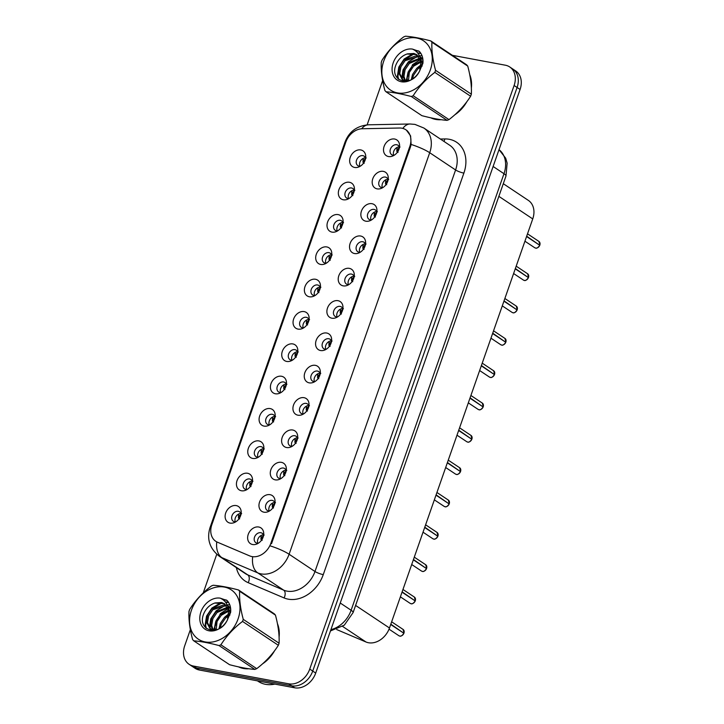 <?xml version="1.0" encoding="UTF-8"?>
<svg xmlns="http://www.w3.org/2000/svg" width="724" height="724" viewBox="0 0 724 724"><rect width="100%" height="100%" fill="white"/><g stroke="black" fill="none" stroke-linecap="round" stroke-linejoin="round"><path stroke-width="1.09" d="M343.321 199.779A9.466 7.33 123.7 0 1 338.941 189.643A9.466 7.33 123.7 0 1 349.448 182.276A9.466 7.33 123.7 0 1 354.425 188.683A9.466 7.33 123.7 0 1 347.321 199.353A9.466 7.33 123.7 0 1 343.321 199.779M354.308 190.512A5.674 4.398 -56.3 0 0 352.85 188.512A5.674 4.398 -56.3 0 0 351.538 187.987A5.674 4.398 -56.3 0 0 345.583 191.579A5.674 4.398 -56.3 0 0 346.552 197.96A5.674 4.398 -56.3 0 0 347.864 198.494A5.674 4.398 -56.3 0 0 348.959 198.539M331.999 232.114A9.466 7.33 123.7 0 1 327.619 221.969A9.466 7.33 123.7 0 1 338.126 214.603A9.466 7.33 123.7 0 1 343.104 221.019A9.466 7.33 123.7 0 1 335.999 231.68A9.466 7.33 123.7 0 1 331.999 232.114M342.986 222.847A5.674 4.398 -56.3 0 0 341.529 220.847A5.674 4.398 -56.3 0 0 340.217 220.313A5.674 4.398 -56.3 0 0 334.262 223.915A5.674 4.398 -56.3 0 0 335.23 230.295A5.674 4.398 -56.3 0 0 336.542 230.82A5.674 4.398 -56.3 0 0 337.637 230.875M320.678 264.441A9.466 7.33 123.7 0 1 316.298 254.305A9.466 7.33 123.7 0 1 326.805 246.938A9.466 7.33 123.7 0 1 331.782 253.346A9.466 7.33 123.7 0 1 324.678 264.016A9.466 7.33 123.7 0 1 320.678 264.441M331.664 255.174A5.674 4.398 -56.3 0 0 330.207 253.174A5.674 4.398 -56.3 0 0 328.895 252.649A5.674 4.398 -56.3 0 0 322.94 256.242A5.674 4.398 -56.3 0 0 323.909 262.622A5.674 4.398 -56.3 0 0 325.221 263.156A5.674 4.398 -56.3 0 0 326.316 263.201M309.347 296.777A9.466 7.33 123.7 0 1 304.976 286.632A9.466 7.33 123.7 0 1 315.483 279.265A9.466 7.33 123.7 0 1 320.461 285.681A9.466 7.33 123.7 0 1 313.356 296.351A9.466 7.33 123.7 0 1 309.347 296.777M320.343 287.509A5.674 4.398 -56.3 0 0 318.886 285.509A5.674 4.398 -56.3 0 0 317.574 284.984A5.674 4.398 -56.3 0 0 311.619 288.577A5.674 4.398 -56.3 0 0 312.587 294.958A5.674 4.398 -56.3 0 0 313.899 295.483A5.674 4.398 -56.3 0 0 314.994 295.537M298.026 329.103A9.466 7.33 123.7 0 1 293.654 318.967A9.466 7.33 123.7 0 1 304.161 311.601A9.466 7.33 123.7 0 1 309.139 318.008A9.466 7.33 123.7 0 1 302.026 328.678A9.466 7.33 123.7 0 1 298.026 329.103M309.021 319.836A5.674 4.398 -56.3 0 0 307.564 317.836A5.674 4.398 -56.3 0 0 306.252 317.311A5.674 4.398 -56.3 0 0 300.297 320.904A5.674 4.398 -56.3 0 0 301.265 327.293A5.674 4.398 -56.3 0 0 302.578 327.818A5.674 4.398 -56.3 0 0 303.673 327.863M286.704 361.439A9.466 7.33 123.7 0 1 282.333 351.294A9.466 7.33 123.7 0 1 292.84 343.927A9.466 7.33 123.7 0 1 297.817 350.344A9.466 7.33 123.7 0 1 290.704 361.014A9.466 7.33 123.7 0 1 286.704 361.439M297.7 352.172A5.674 4.398 -56.3 0 0 296.243 350.172A5.674 4.398 -56.3 0 0 294.93 349.647A5.674 4.398 -56.3 0 0 288.976 353.24A5.674 4.398 -56.3 0 0 289.944 359.62A5.674 4.398 -56.3 0 0 291.247 360.145A5.674 4.398 -56.3 0 0 292.351 360.199M275.382 393.775A9.466 7.33 123.7 0 1 271.011 383.63A9.466 7.33 123.7 0 1 281.518 376.263A9.466 7.33 123.7 0 1 286.496 382.67A9.466 7.33 123.7 0 1 279.383 393.34A9.466 7.33 123.7 0 1 275.382 393.775M286.378 384.498A5.674 4.398 -56.3 0 0 284.912 382.498A5.674 4.398 -56.3 0 0 283.609 381.973A5.674 4.398 -56.3 0 0 277.654 385.566A5.674 4.398 -56.3 0 0 278.622 391.956A5.674 4.398 -56.3 0 0 279.926 392.48A5.674 4.398 -56.3 0 0 281.03 392.526M264.061 426.101A9.466 7.33 123.7 0 1 259.69 415.956A9.466 7.33 123.7 0 1 270.197 408.589A9.466 7.33 123.7 0 1 275.174 415.006A9.466 7.33 123.7 0 1 268.061 425.676A9.466 7.33 123.7 0 1 264.061 426.101M275.057 416.834A5.674 4.398 -56.3 0 0 273.591 414.834A5.674 4.398 -56.3 0 0 272.287 414.309A5.674 4.398 -56.3 0 0 266.332 417.902A5.674 4.398 -56.3 0 0 267.301 424.282A5.674 4.398 -56.3 0 0 268.604 424.807A5.674 4.398 -56.3 0 0 269.708 424.861M252.739 458.437A9.466 7.33 123.7 0 1 248.359 448.292A9.466 7.33 123.7 0 1 258.866 440.925A9.466 7.33 123.7 0 1 263.853 447.332A9.466 7.33 123.7 0 1 256.739 458.002A9.466 7.33 123.7 0 1 252.739 458.437M263.726 449.161A5.674 4.398 -56.3 0 0 262.269 447.161A5.674 4.398 -56.3 0 0 260.966 446.636A5.674 4.398 -56.3 0 0 255.011 450.228A5.674 4.398 -56.3 0 0 255.979 456.618A5.674 4.398 -56.3 0 0 257.282 457.143A5.674 4.398 -56.3 0 0 258.377 457.188M241.418 490.763A9.466 7.33 123.7 0 1 237.038 480.618A9.466 7.33 123.7 0 1 247.545 473.261A9.466 7.33 123.7 0 1 252.531 479.668A9.466 7.33 123.7 0 1 245.418 490.338A9.466 7.33 123.7 0 1 241.418 490.763M252.404 481.496A5.674 4.398 -56.3 0 0 250.947 479.496A5.674 4.398 -56.3 0 0 249.644 478.971A5.674 4.398 -56.3 0 0 243.689 482.564A5.674 4.398 -56.3 0 0 244.649 488.944A5.674 4.398 -56.3 0 0 245.961 489.478A5.674 4.398 -56.3 0 0 247.056 489.524M230.096 523.099A9.466 7.33 123.7 0 1 225.716 512.954A9.466 7.33 123.7 0 1 236.223 505.587A9.466 7.33 123.7 0 1 241.201 512.004A9.466 7.33 123.7 0 1 234.096 522.665A9.466 7.33 123.7 0 1 230.096 523.099M241.083 513.823A5.674 4.398 -56.3 0 0 239.626 511.832A5.674 4.398 -56.3 0 0 238.314 511.298A5.674 4.398 -56.3 0 0 232.359 514.9A5.674 4.398 -56.3 0 0 233.327 521.28A5.674 4.398 -56.3 0 0 234.639 521.805A5.674 4.398 -56.3 0 0 235.734 521.85M354.642 167.452A9.466 7.33 123.7 0 1 350.262 157.307A9.466 7.33 123.7 0 1 360.769 149.94A9.466 7.33 123.7 0 1 365.747 156.357A9.466 7.33 123.7 0 1 358.642 167.018A9.466 7.33 123.7 0 1 354.642 167.452M365.629 158.185A5.674 4.398 -56.3 0 0 364.172 156.185A5.674 4.398 -56.3 0 0 362.86 155.651A5.674 4.398 -56.3 0 0 356.905 159.253A5.674 4.398 -56.3 0 0 357.873 165.633A5.674 4.398 -56.3 0 0 359.185 166.158A5.674 4.398 -56.3 0 0 360.281 166.203M377.159 188.874A9.466 7.33 123.7 0 1 372.788 178.728A9.466 7.33 123.7 0 1 383.295 171.362A9.466 7.33 123.7 0 1 388.272 177.769A9.466 7.33 123.7 0 1 381.159 188.439A9.466 7.33 123.7 0 1 377.159 188.874M388.154 179.597A5.674 4.398 -56.3 0 0 386.688 177.606A5.674 4.398 -56.3 0 0 385.385 177.072A5.674 4.398 -56.3 0 0 379.43 180.674A5.674 4.398 -56.3 0 0 380.399 187.054A5.674 4.398 -56.3 0 0 381.702 187.579A5.674 4.398 -56.3 0 0 382.806 187.625M365.837 221.2A9.466 7.33 123.7 0 1 361.457 211.064A9.466 7.33 123.7 0 1 371.973 203.697A9.466 7.33 123.7 0 1 376.951 210.105A9.466 7.33 123.7 0 1 369.837 220.775A9.466 7.33 123.7 0 1 365.837 221.2M376.824 211.933A5.674 4.398 -56.3 0 0 375.367 209.933A5.674 4.398 -56.3 0 0 374.064 209.408A5.674 4.398 -56.3 0 0 368.109 213.001A5.674 4.398 -56.3 0 0 369.077 219.381A5.674 4.398 -56.3 0 0 370.38 219.915A5.674 4.398 -56.3 0 0 371.484 219.96M354.516 253.536A9.466 7.33 123.7 0 1 350.135 243.391A9.466 7.33 123.7 0 1 360.642 236.024A9.466 7.33 123.7 0 1 365.629 242.44A9.466 7.33 123.7 0 1 358.516 253.101A9.466 7.33 123.7 0 1 354.516 253.536M365.502 244.269A5.674 4.398 -56.3 0 0 364.045 242.268A5.674 4.398 -56.3 0 0 362.742 241.735A5.674 4.398 -56.3 0 0 356.787 245.336A5.674 4.398 -56.3 0 0 357.747 251.717A5.674 4.398 -56.3 0 0 359.059 252.242A5.674 4.398 -56.3 0 0 360.154 252.296M343.194 285.862A9.466 7.33 123.7 0 1 338.814 275.726A9.466 7.33 123.7 0 1 349.321 268.36A9.466 7.33 123.7 0 1 354.298 274.767A9.466 7.33 123.7 0 1 347.194 285.437A9.466 7.33 123.7 0 1 343.194 285.862M354.181 276.595A5.674 4.398 -56.3 0 0 352.724 274.595A5.674 4.398 -56.3 0 0 351.421 274.07A5.674 4.398 -56.3 0 0 345.457 277.663A5.674 4.398 -56.3 0 0 346.425 284.043A5.674 4.398 -56.3 0 0 347.737 284.577A5.674 4.398 -56.3 0 0 348.832 284.623M331.873 318.198A9.466 7.33 123.7 0 1 327.492 308.053A9.466 7.33 123.7 0 1 337.999 300.686A9.466 7.33 123.7 0 1 342.977 307.103A9.466 7.33 123.7 0 1 335.873 317.773A9.466 7.33 123.7 0 1 331.873 318.198M342.859 308.931A5.674 4.398 -56.3 0 0 341.402 306.931A5.674 4.398 -56.3 0 0 340.09 306.397A5.674 4.398 -56.3 0 0 334.135 309.999A5.674 4.398 -56.3 0 0 335.103 316.379A5.674 4.398 -56.3 0 0 336.416 316.904A5.674 4.398 -56.3 0 0 337.511 316.958M320.551 350.525A9.466 7.33 123.7 0 1 316.171 340.389A9.466 7.33 123.7 0 1 326.678 333.022A9.466 7.33 123.7 0 1 331.655 339.429A9.466 7.33 123.7 0 1 324.551 350.099A9.466 7.33 123.7 0 1 320.551 350.525M331.538 341.257A5.674 4.398 -56.3 0 0 330.081 339.257A5.674 4.398 -56.3 0 0 328.768 338.732A5.674 4.398 -56.3 0 0 322.813 342.325A5.674 4.398 -56.3 0 0 323.782 348.715A5.674 4.398 -56.3 0 0 325.094 349.239A5.674 4.398 -56.3 0 0 326.189 349.285M309.229 382.86A9.466 7.33 123.7 0 1 304.849 372.715A9.466 7.33 123.7 0 1 315.356 365.349A9.466 7.33 123.7 0 1 320.334 371.765A9.466 7.33 123.7 0 1 313.23 382.435A9.466 7.33 123.7 0 1 309.229 382.86M320.216 373.593A5.674 4.398 -56.3 0 0 318.759 371.593A5.674 4.398 -56.3 0 0 317.447 371.068A5.674 4.398 -56.3 0 0 311.492 374.661A5.674 4.398 -56.3 0 0 312.46 381.041A5.674 4.398 -56.3 0 0 313.773 381.566A5.674 4.398 -56.3 0 0 314.868 381.62M297.908 415.187A9.466 7.33 123.7 0 1 293.528 405.051A9.466 7.33 123.7 0 1 304.035 397.684A9.466 7.33 123.7 0 1 309.012 404.092A9.466 7.33 123.7 0 1 301.908 414.762A9.466 7.33 123.7 0 1 297.908 415.187M308.895 405.92A5.674 4.398 -56.3 0 0 307.438 403.92A5.674 4.398 -56.3 0 0 306.125 403.395A5.674 4.398 -56.3 0 0 300.17 406.988A5.674 4.398 -56.3 0 0 301.139 413.377A5.674 4.398 -56.3 0 0 302.451 413.902A5.674 4.398 -56.3 0 0 303.546 413.947M286.577 447.523A9.466 7.33 123.7 0 1 282.206 437.377A9.466 7.33 123.7 0 1 292.713 430.011A9.466 7.33 123.7 0 1 297.691 436.427A9.466 7.33 123.7 0 1 290.586 447.097A9.466 7.33 123.7 0 1 286.577 447.523M297.573 438.255A5.674 4.398 -56.3 0 0 296.116 436.255A5.674 4.398 -56.3 0 0 294.804 435.73A5.674 4.398 -56.3 0 0 288.849 439.323A5.674 4.398 -56.3 0 0 289.817 445.703A5.674 4.398 -56.3 0 0 291.129 446.228A5.674 4.398 -56.3 0 0 292.224 446.283M275.256 479.858A9.466 7.33 123.7 0 1 270.885 469.713A9.466 7.33 123.7 0 1 281.392 462.346A9.466 7.33 123.7 0 1 286.369 468.754A9.466 7.33 123.7 0 1 279.256 479.424A9.466 7.33 123.7 0 1 275.256 479.858M286.252 470.582A5.674 4.398 -56.3 0 0 284.794 468.582A5.674 4.398 -56.3 0 0 283.482 468.057A5.674 4.398 -56.3 0 0 277.527 471.65A5.674 4.398 -56.3 0 0 278.496 478.039A5.674 4.398 -56.3 0 0 279.808 478.564A5.674 4.398 -56.3 0 0 280.903 478.609M263.934 512.185A9.466 7.33 123.7 0 1 259.563 502.04A9.466 7.33 123.7 0 1 270.07 494.682A9.466 7.33 123.7 0 1 275.048 501.089A9.466 7.33 123.7 0 1 267.934 511.759A9.466 7.33 123.7 0 1 263.934 512.185M274.93 502.918A5.674 4.398 -56.3 0 0 273.473 500.918A5.674 4.398 -56.3 0 0 272.161 500.393A5.674 4.398 -56.3 0 0 266.206 503.985A5.674 4.398 -56.3 0 0 267.174 510.366A5.674 4.398 -56.3 0 0 268.477 510.9A5.674 4.398 -56.3 0 0 269.581 510.945M252.613 544.52A9.466 7.33 123.7 0 1 248.242 534.375A9.466 7.33 123.7 0 1 258.749 527.009A9.466 7.33 123.7 0 1 263.726 533.416A9.466 7.33 123.7 0 1 256.613 544.086A9.466 7.33 123.7 0 1 252.613 544.52M263.608 535.244A5.674 4.398 -56.3 0 0 262.142 533.253A5.674 4.398 -56.3 0 0 260.839 532.719A5.674 4.398 -56.3 0 0 254.884 536.321A5.674 4.398 -56.3 0 0 255.853 542.701A5.674 4.398 -56.3 0 0 257.156 543.226A5.674 4.398 -56.3 0 0 258.26 543.271M388.48 156.538A9.466 7.33 123.7 0 1 384.109 146.393A9.466 7.33 123.7 0 1 394.616 139.035A9.466 7.33 123.7 0 1 399.594 145.443A9.466 7.33 123.7 0 1 392.48 156.113A9.466 7.33 123.7 0 1 388.48 156.538M399.476 147.271A5.674 4.398 -56.3 0 0 398.019 145.271A5.674 4.398 -56.3 0 0 396.707 144.746A5.674 4.398 -56.3 0 0 390.752 148.339A5.674 4.398 -56.3 0 0 391.72 154.719A5.674 4.398 -56.3 0 0 393.023 155.253A5.674 4.398 -56.3 0 0 394.127 155.298M348.552 198.557A5.674 4.398 123.7 0 1 349.357 193.009A5.674 4.398 123.7 0 1 354.172 190.131M337.23 230.884A5.674 4.398 123.7 0 1 338.036 225.345A5.674 4.398 123.7 0 1 342.85 222.458M325.909 263.219A5.674 4.398 123.7 0 1 326.714 257.672A5.674 4.398 123.7 0 1 331.52 254.794M314.587 295.546A5.674 4.398 123.7 0 1 315.392 290.007A5.674 4.398 123.7 0 1 320.198 287.129M303.266 327.882A5.674 4.398 123.7 0 1 304.071 322.334A5.674 4.398 123.7 0 1 308.877 319.456M291.944 360.217A5.674 4.398 123.7 0 1 292.749 354.669A5.674 4.398 123.7 0 1 297.555 351.792M280.622 392.544A5.674 4.398 123.7 0 1 281.428 386.996A5.674 4.398 123.7 0 1 286.233 384.118M269.301 424.879A5.674 4.398 123.7 0 1 270.106 419.332A5.674 4.398 123.7 0 1 274.912 416.454M257.979 457.206A5.674 4.398 123.7 0 1 258.776 451.658A5.674 4.398 123.7 0 1 263.59 448.78M246.658 489.542A5.674 4.398 123.7 0 1 247.454 483.994A5.674 4.398 123.7 0 1 252.269 481.116M235.327 521.868A5.674 4.398 123.7 0 1 236.133 516.321A5.674 4.398 123.7 0 1 240.947 513.443M359.873 166.221A5.674 4.398 123.7 0 1 360.679 160.674A5.674 4.398 123.7 0 1 365.493 157.796M382.399 187.643A5.674 4.398 123.7 0 1 383.204 182.095A5.674 4.398 123.7 0 1 388.01 179.217M371.077 219.978A5.674 4.398 123.7 0 1 371.874 214.431A5.674 4.398 123.7 0 1 376.688 211.553M359.756 252.305A5.674 4.398 123.7 0 1 360.552 246.757A5.674 4.398 123.7 0 1 365.367 243.879M348.425 284.641A5.674 4.398 123.7 0 1 349.23 279.093A5.674 4.398 123.7 0 1 354.045 276.215M337.103 316.967A5.674 4.398 123.7 0 1 337.909 311.429A5.674 4.398 123.7 0 1 342.724 308.551M325.782 349.303A5.674 4.398 123.7 0 1 326.587 343.755A5.674 4.398 123.7 0 1 331.402 340.877M314.46 381.639A5.674 4.398 123.7 0 1 315.266 376.091A5.674 4.398 123.7 0 1 320.071 373.213M303.139 413.965A5.674 4.398 123.7 0 1 303.944 408.417A5.674 4.398 123.7 0 1 308.75 405.54M291.817 446.301A5.674 4.398 123.7 0 1 292.623 440.753A5.674 4.398 123.7 0 1 297.428 437.875M280.496 478.627A5.674 4.398 123.7 0 1 281.301 473.08A5.674 4.398 123.7 0 1 286.107 470.202M269.174 510.963A5.674 4.398 123.7 0 1 269.98 505.415A5.674 4.398 123.7 0 1 274.785 502.537M257.853 543.29A5.674 4.398 123.7 0 1 258.658 537.742A5.674 4.398 123.7 0 1 263.464 534.864M393.72 155.316A5.674 4.398 123.7 0 1 394.526 149.768A5.674 4.398 123.7 0 1 399.331 146.891M399.53 128.021A17.032 13.204 123.7 0 1 401.947 128.211A17.032 13.204 123.7 0 1 405.874 129.795A17.032 13.204 123.7 0 1 409.82 146.465L270.848 543.317A17.032 13.204 123.7 0 1 249.689 555.905L217.481 542.222A17.032 13.204 123.7 0 1 215.797 541.317A17.032 13.204 123.7 0 1 211.851 524.638L345.773 142.194A17.032 13.204 123.7 0 1 362.281 128.745L399.53 128.021M503.289 183.697L528.348 200.385A18.924 14.67 123.7 0 1 532.737 218.919L389.476 627.998A18.924 14.67 123.7 0 1 365.973 641.989L336.705 629.554M430.753 117.804A30.598 23.711 -56.3 0 0 435.64 119.406A30.598 23.711 -56.3 0 0 441.133 119.704M238.477 666.858A30.598 23.711 -56.3 0 0 243.364 668.46A30.598 23.711 -56.3 0 0 248.857 668.759M406.372 130.067L410.599 135.895L411.114 144.447L410.499 146.845L271.527 543.697M190.358 629.654L184.71 645.772A18.924 14.67 -56.3 0 0 189.1 664.297L195.073 668.279A18.924 14.67 -56.3 0 0 199.444 670.035L294.695 687.8L291.709 685.809A18.924 14.67 -56.3 0 0 312.723 671.076L517.099 87.477A18.924 14.67 -56.3 0 0 512.71 68.952A18.924 14.67 -56.3 0 1 517.099 87.477L312.723 671.076A18.924 14.67 -56.3 0 1 291.709 685.809L196.457 668.044L291.709 685.809L288.722 683.818A18.924 14.67 -56.3 0 0 309.736 669.085L514.112 85.486A18.924 14.67 -56.3 0 0 509.723 66.961A18.924 14.67 -56.3 0 0 505.361 65.205L452.4 55.323M192.086 666.288A18.924 14.67 -56.3 0 0 196.457 668.044A18.924 14.67 -56.3 0 1 192.086 666.288M454.808 114.808A30.598 23.711 -56.3 0 0 466.826 101.731M471.36 88.12A30.598 23.711 -56.3 0 0 469.713 74.59M262.531 663.854A30.598 23.711 -56.3 0 0 274.55 650.786M279.084 637.174A30.598 23.711 -56.3 0 0 277.437 623.645M382.634 80.599L367.131 124.863M216.757 554.276L203.227 592.92M189.1 664.297A18.924 14.67 -56.3 0 0 193.471 666.053L288.722 683.818M294.695 687.8A18.924 14.67 -56.3 0 0 315.709 673.067L520.085 89.468A18.924 14.67 -56.3 0 0 515.696 70.943L509.723 66.961M539.769 245.309C538.032 247.689 536.647 248.613 535.615 248.088L534.728 247.735A3.783 2.932 -56.3 0 0 535.597 248.079A3.783 2.932 -56.3 0 0 539.751 245.291L539.715 245.309M397.014 147.488L396.806 151.352L397.449 152.149M539.217 244.929L526.683 236.205M400.01 147.008L397.657 149.271L397.983 152.402M539.751 245.291L526.574 236.513M366.181 157.923L363.819 160.185L364.145 163.307M363.701 162.918L362.968 162.257L363.177 158.393M362.968 162.257L363.602 163.063M528.42 277.618L528.411 277.645C526.71 280.016 525.325 280.948 524.294 280.423L523.407 280.061A3.783 2.932 -56.3 0 0 524.276 280.414A3.783 2.932 -56.3 0 0 528.42 277.618L515.253 268.848M385.693 179.814L385.485 183.679L386.127 184.484M527.896 277.265L515.361 268.541M388.688 179.344L386.335 181.606L386.661 184.729M503.931 301.175L517.099 309.953C515.388 312.352 514.004 313.275 512.972 312.75L512.085 312.397A3.783 2.932 -56.3 0 0 512.954 312.75A3.783 2.932 -56.3 0 0 517.099 309.953L517.09 309.981M374.371 212.15L374.163 216.014L374.797 216.811M516.565 309.601L504.04 300.867M377.367 211.67L375.014 213.933L375.34 217.064M505.795 342.307C504.067 344.678 502.682 345.61 501.651 345.086L500.764 344.724A3.783 2.932 -56.3 0 0 501.632 345.077A3.783 2.932 -56.3 0 0 505.777 342.28L505.75 342.307M363.05 244.477L362.842 248.341L363.475 249.147M505.243 341.927L492.718 333.203M366.045 244.006L363.692 246.269L364.018 249.391M505.777 342.28L492.61 333.511M504.954 338.425L505.886 341.981A3.783 2.932 -56.3 0 0 504.954 338.425L493.551 330.823M494.474 374.634C492.745 377.014 491.361 377.937 490.329 377.412L489.442 377.059A3.783 2.932 -56.3 0 0 490.311 377.412A3.783 2.932 -56.3 0 0 494.456 374.616L481.288 365.837M351.728 276.812L351.52 280.677L352.154 281.473M493.922 374.263L481.397 365.539M354.724 276.333L352.371 278.595L352.697 281.727M354.86 190.249L352.488 192.512L352.823 195.643M352.38 195.245L351.647 194.593L351.855 190.729M351.647 194.593L352.28 195.389M343.529 222.585L341.167 224.847L341.502 227.97M341.058 227.58L340.316 226.92L340.524 223.055M340.316 226.92L340.959 227.725M332.207 254.92L329.845 257.174L330.18 260.305M329.737 259.916L328.995 259.255L329.203 255.391M328.995 259.255L329.637 260.052M432.3 118.139A30.281 23.467 -56.3 0 0 435.739 119.116A30.281 23.467 -56.3 0 0 439.495 119.469M456.364 113.397A30.281 23.467 -56.3 0 0 465.487 103.505M471.261 86.183A30.281 23.467 -56.3 0 0 470.039 76.319M431.142 117.894L431.413 118.075A30.281 23.467 -56.3 0 0 431.594 118.193M240.024 667.193A30.281 23.467 -56.3 0 0 243.463 668.171A30.281 23.467 -56.3 0 0 247.219 668.514M264.088 662.442A30.281 23.467 -56.3 0 0 273.21 652.55M278.984 635.238A30.281 23.467 -56.3 0 0 277.763 625.373M257.473 680.859L258.287 681.402A31.548 24.444 -56.3 0 0 265.554 684.325A31.548 24.444 -56.3 0 0 274.867 684.099M238.866 666.949L239.137 667.13A30.281 23.467 -56.3 0 0 239.318 667.238M383.738 61.106A29.657 22.978 -56.3 0 0 397.449 92.889A29.657 22.978 -56.3 0 0 430.373 69.803A29.657 22.978 -56.3 0 0 416.662 38.028A29.657 22.978 -56.3 0 0 383.738 61.106M430.762 40.906C420.716 38.263 412.3 36.698 405.503 36.2A34.064 26.399 -56.3 0 0 403.621 36.951C394.77 43.702 387.557 51.495 381.982 60.318A34.064 26.399 -56.3 0 0 381.611 61.35A34.064 26.399 -56.3 0 0 381.258 62.391C380.869 70.717 382.073 80.074 384.878 90.473A34.064 26.399 -56.3 0 0 386.037 91.785L421.848 115.65C431.857 118.283 440.273 119.858 447.106 120.356A34.064 26.399 -56.3 0 0 448.989 119.605C457.776 112.917 464.989 105.134 470.627 96.238A34.064 26.399 -56.3 0 0 470.998 95.206A34.064 26.399 -56.3 0 0 471.351 94.174C471.758 85.921 470.546 76.554 467.731 66.083A34.064 26.399 -56.3 0 0 466.573 64.771L430.762 40.906A34.064 26.399 -56.3 0 1 431.92 42.227C431.513 50.481 432.717 59.839 435.54 70.309L471.351 94.174M447.106 120.356L411.295 96.5C401.25 93.858 392.824 92.283 386.037 91.785M411.295 96.5A34.064 26.399 -56.3 0 0 413.178 95.749L448.989 119.605M470.627 96.238L434.816 72.373C426.029 79.061 418.816 86.853 413.178 95.749M434.816 72.373A34.064 26.399 -56.3 0 0 435.187 71.341A34.064 26.399 -56.3 0 0 435.54 70.309M421.078 65.269L416.716 68.373L412.508 74.527L411.313 79.604M420.943 66.617L417.766 69.079L413.558 75.233L412.517 78.898M423.006 60.952L421.639 61.033M420.816 61.151L412.499 65.567L408.291 71.721L407.123 78.436L407.612 80.934M423.015 61.703L421.848 61.857M420.952 62.047L413.549 66.264L409.35 72.418L408.445 80.817M422.4 58.735L420.436 58.264M419.866 58.191L408.282 62.762L404.083 68.916L402.915 75.631L404.716 80.699M422.825 59.241L420.78 58.888M420.155 58.852L409.341 63.459L405.132 69.613L403.965 76.337L405.386 80.844M422.897 59.332L419.811 56.662M418.382 56.001L416.933 55.576L404.073 59.947L399.865 66.101L398.698 72.825L402.363 79.658L405.476 80.862L408.345 80.844M422.825 58.789L420.463 57.06M420.979 57.422L419.902 56.888M418.798 56.49L405.123 60.653L400.915 66.807L399.748 73.522L402.906 79.984M419.748 70.907L420.897 61.73L416.743 54.581L407.006 54.01C402.137 55.748 398.562 59.096 396.299 64.047C388.336 81.35 411.114 88.364 419.413 71.405L422.925 63.25C423.332 58.409 422.155 54.49 419.404 51.485L412.472 49.096A17.629 13.656 -56.3 0 0 393.195 62.87A17.629 13.656 -56.3 0 0 399.919 81.396A17.629 13.656 -56.3 0 0 419.413 71.405M422.128 66.101L421.956 62.445L420.264 57.992M417.006 54.762L413.775 53.476L407.35 53.884M403.422 80.364L405.63 81.369M412.472 49.096C417.522 51.286 420.336 55.504 420.897 61.73M467.731 66.083L431.92 42.227M422.816 63.73L422.146 64.092M421.106 64.717L417.133 67.975M407.965 72.563L406.309 80.952M403.757 69.748L402.182 79.332M420.906 53.431L417.884 53.214M414.544 53.666L404.49 59.549M399.539 66.943L397.938 76.21L398.571 79.35M419.232 51.35L414.97 50.427M420.409 59.549L412.617 64.59L405.793 80.898M422.002 55.667L419.477 55.875M417.775 56.237L408.408 61.784L403.042 69.857L401.63 78.69M420.725 53.151L417.603 52.861M413.558 53.431L404.191 58.97L398.824 67.051L397.413 75.857L398.001 78.844M418.762 51.024L414.427 50.074M191.462 610.16A29.657 22.978 -56.3 0 0 205.182 641.935A29.657 22.978 -56.3 0 0 238.106 618.857A29.657 22.978 -56.3 0 0 224.386 587.083A29.657 22.978 -56.3 0 0 191.462 610.16M238.486 589.96C228.44 587.318 220.024 585.752 213.227 585.254A34.064 26.399 -56.3 0 0 211.345 586.006C202.494 592.757 195.281 600.549 189.706 609.373A34.064 26.399 -56.3 0 0 189.335 610.404A34.064 26.399 -56.3 0 0 188.982 611.436C188.593 619.771 189.797 629.129 192.602 639.527A34.064 26.399 -56.3 0 0 193.761 640.84L229.571 664.704C239.581 667.338 247.997 668.904 254.83 669.41A34.064 26.399 -56.3 0 0 256.712 668.659C265.5 661.971 272.713 654.179 278.351 645.292A34.064 26.399 -56.3 0 0 278.731 644.26A34.064 26.399 -56.3 0 0 279.075 643.22C279.482 634.966 278.269 625.608 275.455 615.138A34.064 26.399 -56.3 0 0 274.296 613.825L238.486 589.96A34.064 26.399 -56.3 0 1 239.644 591.282C239.237 599.526 240.449 608.893 243.264 619.364L279.075 643.22M254.83 669.41L219.019 645.555C208.974 642.903 200.557 641.337 193.761 640.84M219.019 645.555A34.064 26.399 -56.3 0 0 220.901 644.803L256.712 668.659M278.351 645.292L242.54 621.427C233.752 628.115 226.54 635.907 220.901 644.803M242.54 621.427A34.064 26.399 -56.3 0 0 242.92 620.396A34.064 26.399 -56.3 0 0 243.264 619.364M228.811 614.314L224.44 617.427L220.232 623.581L219.037 628.658M228.666 615.671L225.49 618.133L221.282 624.278L220.241 627.952M230.73 610.006L229.363 610.088M228.54 610.205L220.223 614.622L216.014 620.776L214.847 627.491L215.345 629.989M230.739 610.757L229.571 610.911M228.675 611.101L221.282 615.319L217.073 621.473L216.168 629.871M230.123 607.789L228.16 607.318M227.589 607.246L216.005 611.807L211.806 617.961L210.639 624.685L212.44 629.753M230.549 608.296L228.513 607.943M227.879 607.907L217.064 612.513L212.856 618.667L211.689 625.382L213.109 629.898M230.621 608.386L227.535 605.707M226.114 605.056L224.657 604.63L211.797 609.002L207.589 615.156L206.421 621.88L210.087 628.713L213.209 629.907L216.078 629.898M230.549 607.843L228.187 606.106M228.703 606.477L227.626 605.934M226.522 605.536L212.847 609.708L208.639 615.862L207.471 622.577L210.63 629.038M227.472 619.961L228.63 610.784L224.467 603.626L214.738 603.065C209.86 604.802 206.286 608.142 204.023 613.101C196.059 630.405 218.838 637.419 227.137 620.459L230.648 612.296C231.056 607.463 229.879 603.544 227.128 600.531L220.196 598.151A17.629 13.656 -56.3 0 0 200.919 611.925A17.629 13.656 -56.3 0 0 207.643 630.45A17.629 13.656 -56.3 0 0 227.137 620.459M229.852 615.156L229.68 611.499L227.997 607.047M224.73 603.816L221.499 602.522L215.073 602.938M211.146 629.409L213.354 630.414M220.196 598.151C225.255 600.341 228.06 604.549 228.63 610.784M275.455 615.138L239.644 591.282M230.54 612.785L229.87 613.147M228.829 613.771L224.865 617.029M215.689 621.608L214.032 629.998M211.48 618.803L209.906 628.387M228.63 602.486L225.607 602.268M222.268 602.721L212.222 608.603M207.263 615.997L205.661 625.264L206.295 628.405M226.956 600.404L222.693 599.481M228.132 608.594L220.34 613.644L213.517 629.952M229.734 604.721L227.2 604.929M225.499 605.291L216.132 610.83L210.765 618.911L209.354 627.735M228.449 602.205L225.327 601.916M221.282 602.486L211.915 608.024L206.548 616.097L205.136 624.912L205.725 627.898M226.485 600.078L222.15 599.128M483.152 406.969C481.415 409.35 480.039 410.273 479.007 409.748L478.111 409.386A3.783 2.932 -56.3 0 0 478.989 409.739A3.783 2.932 -56.3 0 0 483.134 406.942L483.107 406.969M340.407 309.139L340.199 313.003L340.832 313.809M482.6 406.589L470.075 397.865M343.402 308.668L341.049 310.931L341.375 314.062M483.134 406.942L469.966 398.173M458.645 430.499L471.813 439.278C470.093 441.676 468.718 442.599 467.686 442.083L466.79 441.721A3.783 2.932 -56.3 0 0 467.668 442.074A3.783 2.932 -56.3 0 0 471.813 439.278L471.786 439.296M329.085 341.475L328.877 345.339L329.511 346.135M471.279 438.925L458.754 430.201M332.081 340.995L329.719 343.257L330.053 346.389M460.509 471.632C458.772 474.012 457.387 474.935 456.364 474.41L455.468 474.048A3.783 2.932 -56.3 0 0 456.346 474.401A3.783 2.932 -56.3 0 0 460.491 471.614L460.455 471.632M317.764 373.801L317.546 377.666L318.189 378.471M459.957 471.252L447.423 462.527M320.759 373.331L318.397 375.593L318.732 378.724M460.491 471.614L447.323 462.835M459.668 467.749L460.6 471.306A3.783 2.932 -56.3 0 0 459.668 467.749L448.256 460.147M320.886 287.247L318.524 289.51L318.859 292.641M318.415 292.243L317.673 291.582L317.881 287.718M317.673 291.582L318.316 292.387M309.564 319.583L307.202 321.836L307.537 324.967M307.094 324.578L306.352 323.918L306.56 320.053M306.352 323.918L306.994 324.714M298.243 351.909L295.881 354.172L296.216 357.303M295.772 356.905L295.03 356.244L295.238 352.389M295.03 356.244L295.673 357.05M449.188 503.967C447.45 506.338 446.065 507.271 445.043 506.746L444.147 506.384A3.783 2.932 -56.3 0 0 445.025 506.737A3.783 2.932 -56.3 0 0 449.17 503.94L436.002 495.162M306.433 406.137L306.225 410.001L306.867 410.798M448.636 503.587L436.101 494.863M309.438 405.666L307.076 407.92L307.41 411.051M437.866 536.294C436.129 538.674 434.744 539.597 433.712 539.072L432.825 538.719A3.783 2.932 -56.3 0 0 433.703 539.063A3.783 2.932 -56.3 0 0 437.848 536.276L437.839 536.294M295.111 438.473L294.903 442.328L295.546 443.133M437.314 535.914L424.78 527.19M298.116 437.993L295.754 440.255L296.089 443.387M437.848 536.276L424.671 527.497M437.024 532.411L437.957 535.968A3.783 2.932 -56.3 0 0 437.024 532.411L425.612 524.809M413.35 559.833L426.526 568.602C424.807 571.001 423.422 571.933 422.391 571.408L421.504 571.046A3.783 2.932 -56.3 0 0 422.373 571.399A3.783 2.932 -56.3 0 0 426.526 568.602L426.49 568.621M283.79 470.799L283.582 474.663L284.224 475.469M425.993 568.25L413.458 559.525M286.785 470.329L284.432 472.591L284.767 475.713M415.223 600.956C413.485 603.336 412.101 604.259 411.069 603.735L410.182 603.382A3.783 2.932 -56.3 0 0 411.051 603.726A3.783 2.932 -56.3 0 0 415.205 600.938L415.187 600.956M272.468 503.135L272.26 506.999L272.903 507.796M414.671 600.576L402.137 591.852M275.464 502.655L273.111 504.918L273.446 508.049M415.205 600.938L402.028 592.16M403.901 633.292C402.164 635.663 400.779 636.595 399.748 636.07L398.861 635.708A3.783 2.932 -56.3 0 0 399.729 636.061A3.783 2.932 -56.3 0 0 403.874 633.265L390.707 624.495M261.147 535.461L260.939 539.326L261.581 540.131M403.349 632.912L390.815 624.188M264.142 534.991L261.789 537.253L262.115 540.375M286.921 384.245L284.559 386.498L284.885 389.63M284.451 389.241L283.708 388.58L283.917 384.716M283.708 388.58L284.351 389.385M275.6 416.572L273.238 418.834L273.563 421.965M273.129 421.567L272.387 420.906L272.595 417.051M272.387 420.906L273.02 421.712M264.278 448.907L261.916 451.17L262.242 454.292M261.798 453.903L261.065 453.242L261.274 449.378M261.065 453.242L261.699 454.048M252.957 481.234L250.594 483.496L250.92 486.628M250.477 486.229L249.744 485.578L249.952 481.713M249.744 485.578L250.377 486.374M241.635 513.569L239.273 515.832L239.599 518.954M239.155 518.565L238.422 517.904L238.63 514.04M238.422 517.904L239.056 518.71M270.848 543.317L271.5 543.751M409.82 146.465L410.481 146.909M498.863 196.349L532.737 218.919M342.642 626.441L365.973 641.989M355.602 605.427L389.476 627.998M440.373 139.026L444.826 138.936A31.548 24.444 123.7 0 1 463.876 173.108L323.266 574.621A6.308 1.249 19.3 0 1 314.985 571.489L455.595 169.968A25.24 19.557 -56.3 0 0 449.74 145.271L423.857 128.021A25.24 19.557 123.7 0 1 429.712 152.719A22.082 4.38 -160.7 0 0 411.114 144.447M323.266 574.621A31.548 24.444 123.7 0 1 288.243 599.173A31.548 24.444 123.7 0 1 284.089 597.934L248.196 582.684A31.548 24.444 123.7 0 1 236.368 567.625M286.966 591.128A25.24 19.557 -56.3 0 0 314.985 571.489L289.102 554.24A25.24 19.557 123.7 0 1 261.083 573.888A25.24 19.557 123.7 0 1 257.762 572.883L221.87 557.643A25.24 19.557 123.7 0 1 219.372 556.294L245.264 573.544A25.24 19.557 -56.3 0 0 247.753 574.892L283.645 590.132A25.24 19.557 -56.3 0 0 286.966 591.128M423.857 128.021L414.933 124.392L410.01 123.994A22.082 12.29 88.9 0 0 402.825 128.41M270.505 545.968A22.082 4.38 19.3 0 1 289.102 554.24L429.712 152.719L455.595 169.968A6.308 1.249 19.3 0 0 463.876 173.108M211.254 526.683A22.082 4.38 -160.7 0 0 210.05 527.534C206.557 539.081 209.67 548.665 219.372 556.294M210.05 527.534L345.031 142.067A22.082 4.38 19.3 0 1 346.135 141.243M216.757 541.878A22.082 13.81 113 0 0 221.87 557.643L247.753 574.892A6.308 3.946 -67 0 1 248.196 582.684M345.031 142.067C349.14 131.551 356.959 125.795 368.498 124.8A22.082 12.29 88.9 0 0 361.656 128.772M252.658 557A22.082 13.81 113 0 0 257.762 572.883L283.645 590.132A6.308 3.946 -67 0 1 284.089 597.934M309.736 669.085L315.709 673.067M514.112 85.486L520.085 89.468M193.471 666.053L199.444 670.035M444.826 138.936A6.308 3.511 -91.1 0 1 443.93 141.397M330.922 629.627A25.24 19.557 -56.3 0 0 351.113 610.251L503.985 173.715A25.24 19.557 -56.3 0 0 499.017 149.642L505.687 158.194L507.135 163.135L505.976 176.032L353.104 612.567A12.616 2.507 19.3 0 0 351.113 610.251L340.244 603.011M493.116 166.475L503.985 173.715A12.616 2.507 19.3 0 1 505.976 176.032M539.851 244.983A3.783 2.932 -56.3 0 0 538.928 241.427L527.515 233.834M397.548 152.004L396.806 151.352M528.529 277.319A3.783 2.932 -56.3 0 0 527.606 273.762L516.194 266.161M386.227 184.339L385.485 183.679M517.207 309.646A3.783 2.932 -56.3 0 0 516.284 306.098L504.872 298.496M374.905 216.666L374.163 216.014M363.575 249.002L362.842 248.341M494.564 374.308A3.783 2.932 -56.3 0 0 493.632 370.76L482.229 363.158M352.253 281.337L351.52 280.677M483.243 406.644A3.783 2.932 -56.3 0 0 482.311 403.087L470.908 395.485M340.932 313.664L340.199 313.003M471.921 438.97A3.783 2.932 -56.3 0 0 470.989 435.423L459.586 427.821M329.61 346L328.877 345.339M318.288 378.326L317.546 377.666M449.278 503.632A3.783 2.932 -56.3 0 0 448.346 500.085L436.934 492.483M306.967 410.662L306.225 410.001M295.645 442.988L294.903 442.328M426.626 568.295A3.783 2.932 -56.3 0 0 425.703 564.747L414.291 557.145M284.324 475.324L283.582 474.663M415.305 600.63A3.783 2.932 -56.3 0 0 414.381 597.074L402.969 589.481M273.002 507.651L272.26 506.999M403.983 632.966A3.783 2.932 -56.3 0 0 403.06 629.409L391.648 621.807M261.681 539.986L260.939 539.326M215.797 541.317L216.748 541.941M405.874 129.795L407.15 130.646M410.01 123.994L368.498 124.8M330.47 630.921L344.298 625.183L353.104 612.567M534.728 247.735L524.936 241.21M538.928 241.427L539.869 245.011M523.407 280.061L513.615 273.536M527.606 273.762L528.547 277.337M512.085 312.397L502.284 305.872M516.284 306.098L517.226 309.673M500.764 344.724L490.963 338.199M489.442 377.059L479.641 370.534M493.632 370.76L494.583 374.335M478.111 409.386L468.319 402.861M482.311 403.087L483.261 406.662M466.79 441.721L456.998 435.196M470.989 435.423L471.939 438.997M455.468 474.048L445.676 467.523M444.147 506.384L434.355 499.859M448.346 500.085L449.296 503.66M432.825 538.719L423.033 532.194M421.504 571.046L411.712 564.521M425.703 564.747L426.653 568.322M410.182 603.382L400.39 596.857M414.381 597.074L415.332 600.658M398.861 635.708L389.032 629.165M403.06 629.409L404.001 632.984"/></g></svg>
